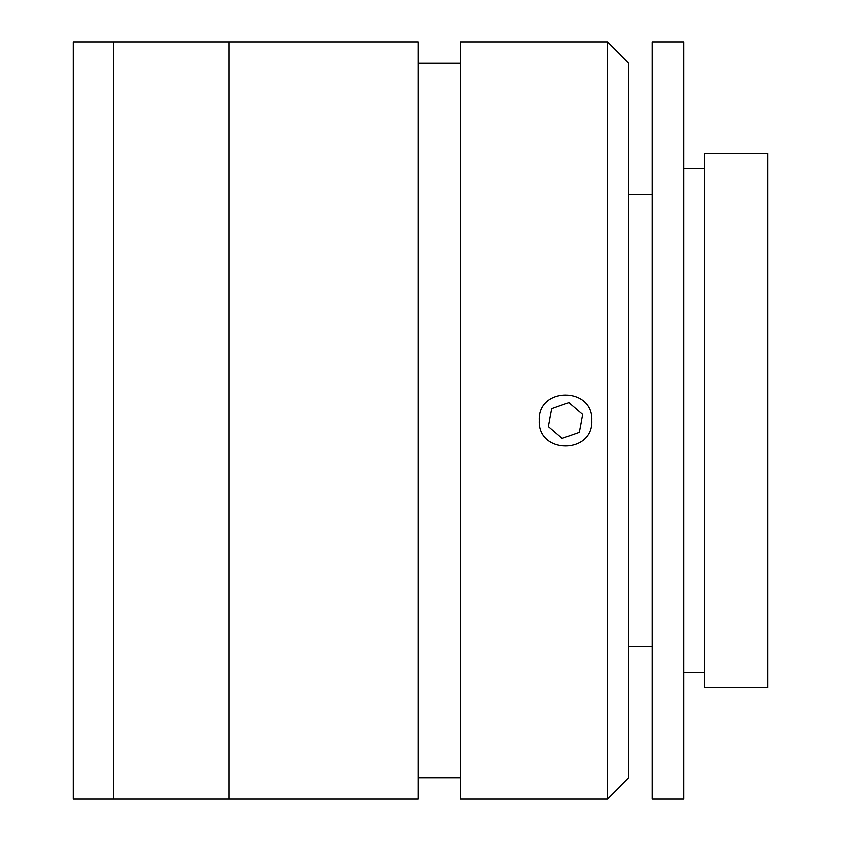 <?xml version="1.0" encoding="UTF-8"?>
<svg xmlns="http://www.w3.org/2000/svg" width="841" height="841" viewBox="0 0 841 841"><rect width="100%" height="100%" fill="white"/><g stroke="black" fill="none" stroke-linecap="round" stroke-linejoin="round"><path stroke-width="1.26" d="M113.451 420.5L113.451 42.05L73.23 42.05L73.23 798.95L113.451 798.95L113.451 42.05L229.088 42.05L229.088 420.5L229.088 42.05L418.313 42.05L418.313 798.95L229.088 798.95L229.088 420.5L229.088 798.95L113.451 798.95L113.451 420.5M607.538 420.5L607.538 42.05L460.363 42.05L460.363 798.95L607.538 798.95L607.538 420.5M539.207 420.5C537.557 386.65 593.357 386.534 591.77 420.5C593.378 454.413 537.599 454.403 539.207 420.5M607.538 42.05L628.563 63.075L628.563 777.925L607.538 798.95M704.695 153.483L767.77 153.483L767.77 687.518L704.695 687.518L704.695 153.483M628.563 646.519L652.132 646.519M628.563 194.481L652.132 194.481M652.132 42.05L683.67 42.05L683.67 798.95L652.132 798.95L652.132 42.05M683.67 168.2L704.695 168.2M683.67 672.8L704.695 672.8M579.281 432.348L582.645 414.476L568.852 402.629L551.685 408.652L548.321 426.524L562.114 438.371L579.281 432.348M460.363 63.075L418.313 63.075M460.363 777.925L418.313 777.925"/></g></svg>
